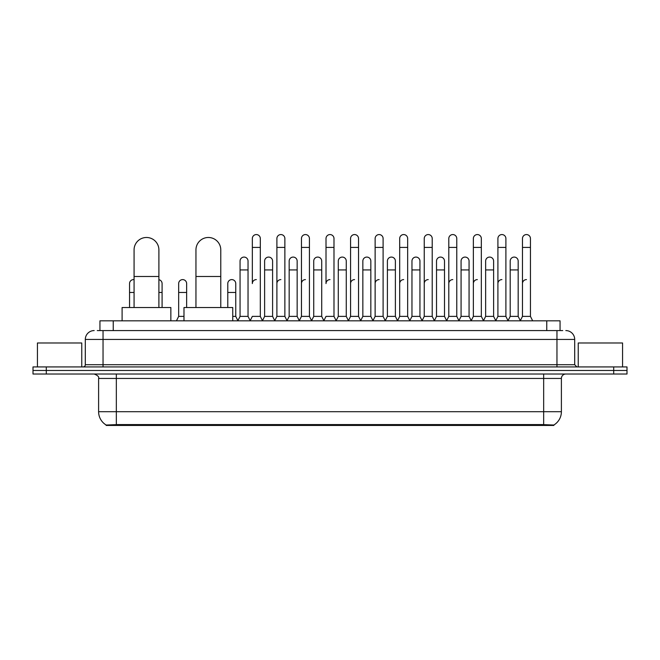 <?xml version="1.0" encoding="UTF-8"?>
<svg xmlns="http://www.w3.org/2000/svg" width="660" height="660" viewBox="0 0 660 660"><rect width="100%" height="100%" fill="white"/><g stroke="black" fill="none" stroke-linecap="round" stroke-linejoin="round"><path stroke-width="0.99" d="M97.276 330.577L103.043 330.577L97.276 330.577L99.941 330.577L99.941 320.826L560.059 320.826L560.059 330.577M553.856 425.436L106.144 425.436L106.144 425.007M98.604 411.7L116.333 411.7L116.333 378.452L98.604 378.452L98.604 411.7A15.518 15.518 0 0 0 106.194 425.032L118.107 424.578L541.893 424.578L553.806 425.032A15.518 15.518 0 0 0 561.396 411.7L561.396 378.452A4.43 4.43 0 0 1 565.826 374.022M627 374.022L627 370.474L33 370.474L33 374.022L46.299 374.022L46.299 370.474L33 370.474L33 366.927L46.299 366.927L46.299 370.474L627 370.474L627 374.022L46.299 374.022M94.174 330.577A8.869 8.869 0 0 0 85.305 339.438L85.305 364.708A2.219 2.219 0 0 1 83.094 366.927M565.826 330.577A8.869 8.869 0 0 1 574.695 339.438L103.043 339.438L103.043 330.577L562.724 330.577M574.695 339.438L574.695 364.708L576.906 366.927M627 366.927L627 370.474L627 366.927L46.299 366.927M81.757 366.927L81.757 342.986L37.43 342.986L37.43 366.927M622.57 366.927L622.57 342.986L578.242 342.986L578.242 366.927M134.071 307.527L134.071 249.901A12.408 12.408 0 0 1 146.479 237.484A12.408 12.408 0 0 1 158.895 249.901A12.408 12.408 0 0 0 146.479 237.484M158.895 307.527L158.895 249.901M170.857 320.826L170.857 307.527L122.1 307.527L122.1 320.826M195.954 307.527L195.954 249.901A12.408 12.408 0 0 1 208.362 237.484A12.408 12.408 0 0 1 220.778 249.901A12.408 12.408 0 0 0 208.362 237.484M220.778 307.527L220.778 249.901M232.741 320.826L232.741 307.527L183.983 307.527L183.983 320.826M250.123 320.826L252.334 316.387L260.312 316.387L262.531 320.826M260.312 316.387L260.312 238.549A3.993 3.993 0 0 0 256.327 234.564A3.993 3.993 0 0 1 256.575 234.572M256.327 279.601A3.993 3.993 0 0 0 252.334 283.585L252.334 247.417L260.312 247.417M252.334 247.417L252.334 238.549A3.993 3.993 0 0 1 256.327 234.564M274.675 320.826L276.895 316.387L284.873 316.387L287.092 320.826M284.873 316.387L284.873 238.549A3.993 3.993 0 0 0 280.888 234.564A3.993 3.993 0 0 1 281.135 234.572M276.895 316.387L276.895 247.417L284.873 247.417M276.895 247.417L276.895 238.549A3.993 3.993 0 0 1 280.888 234.564M299.236 320.826L301.455 316.387L309.433 316.387L311.652 320.826M309.433 316.387L309.433 238.549A3.993 3.993 0 0 0 305.44 234.564A3.993 3.993 0 0 1 305.695 234.572M301.455 316.387L301.455 247.417L309.433 247.417M301.455 247.417L301.455 238.549A3.993 3.993 0 0 1 305.44 234.564M323.796 320.826L326.007 316.387L333.993 316.387L336.204 320.826M333.993 316.387L333.993 238.549A3.993 3.993 0 0 0 330 234.564A3.993 3.993 0 0 1 330.248 234.572M330 279.601A3.993 3.993 0 0 0 326.007 283.585L326.007 247.417L333.993 247.417M326.007 247.417L326.007 238.549A3.993 3.993 0 0 1 330 234.564M348.348 320.826L350.567 316.387L358.545 316.387L360.764 320.826M372.974 320.694L370.829 316.387L362.843 316.387L360.698 320.694L358.545 316.387L358.545 238.549A3.993 3.993 0 0 0 354.56 234.564A3.993 3.993 0 0 1 354.808 234.572M336.138 320.694L338.291 316.387L346.269 316.387L348.422 320.694L350.567 316.387L350.567 247.417L358.545 247.417M350.567 247.417L350.567 238.549A3.993 3.993 0 0 1 354.56 234.564M372.908 320.826L375.127 316.387L383.105 316.387L385.325 320.826M409.876 320.826L407.665 316.387L399.688 316.387L397.534 320.694L395.381 316.387L387.403 316.387L385.258 320.694L383.105 316.387L383.105 238.549A3.993 3.993 0 0 0 379.112 234.564A3.993 3.993 0 0 1 379.368 234.572M375.127 316.387L375.127 247.417L383.105 247.417M375.127 247.417L375.127 238.549A3.993 3.993 0 0 1 379.112 234.564M434.437 320.826L432.217 316.387L424.24 316.387L422.095 320.694L419.941 316.387L411.964 316.387L409.81 320.694L407.665 316.387L407.665 247.417L399.688 247.417L399.688 316.387L397.468 320.826M399.688 247.417L399.688 238.549A3.993 3.993 0 0 1 403.928 234.572A3.993 3.993 0 0 1 407.665 238.549L407.665 247.417M458.997 320.826L456.778 316.387L448.8 316.387L446.647 320.694L444.502 316.387L436.524 316.387L434.371 320.694L432.217 316.387L432.217 247.417L424.24 247.417L424.24 316.387L422.029 320.826M424.24 247.417L424.24 238.549A3.993 3.993 0 0 1 428.48 234.572A3.993 3.993 0 0 1 432.217 238.549L432.217 247.417M483.557 320.826L481.338 316.387L473.36 316.387L471.207 320.694L469.062 316.387L461.076 316.387L458.931 320.694L456.778 316.387L456.778 247.417L448.8 247.417L448.8 316.387L446.581 320.826M448.8 247.417L448.8 238.549A3.993 3.993 0 0 1 453.04 234.572A3.993 3.993 0 0 1 456.778 238.549L456.778 247.417M508.109 320.826L505.898 316.387L497.912 316.387L495.767 320.694L493.614 316.387L485.636 316.387L483.483 320.694L481.338 316.387L481.338 247.417L473.36 247.417L473.36 316.387L471.141 320.826M473.36 247.417L473.36 238.549A3.993 3.993 0 0 1 477.601 234.572A3.993 3.993 0 0 1 481.338 238.549L481.338 247.417M520.253 320.826L522.472 316.387L522.472 247.417L530.45 247.417L530.45 316.387L532.669 320.826L530.45 316.387L522.472 316.387L520.327 320.694L518.174 316.387L510.196 316.387L508.043 320.694L505.898 316.387L505.898 247.417L497.912 247.417L497.912 316.387L495.701 320.826M497.912 247.417L497.912 238.549A3.993 3.993 0 0 1 502.153 234.572A3.993 3.993 0 0 1 505.898 238.549L505.898 247.417M522.472 247.417L522.472 238.549A3.993 3.993 0 0 1 526.713 234.572A3.993 3.993 0 0 1 530.45 238.549L530.45 247.417M237.839 320.826L240.059 316.387L248.036 316.387L250.189 320.694M248.036 316.387L248.036 261.071A3.993 3.993 0 0 0 244.299 257.087A3.993 3.993 0 0 1 248.036 261.071M240.059 316.387L240.059 269.932L248.036 269.932M240.059 269.932L240.059 261.071A3.993 3.993 0 0 1 244.299 257.087M262.465 320.694L264.619 316.387L272.596 316.387L274.741 320.694M272.596 316.387L272.596 261.071A3.993 3.993 0 0 0 268.859 257.087A3.993 3.993 0 0 1 272.596 261.071M264.619 316.387L264.619 269.932L272.596 269.932M264.619 269.932L264.619 261.071A3.993 3.993 0 0 1 268.859 257.087M287.026 320.694L289.171 316.387L297.157 316.387L299.302 320.694M297.157 316.387L297.157 261.071A3.993 3.993 0 0 0 293.411 257.087A3.993 3.993 0 0 1 297.157 261.071M289.171 316.387L289.171 269.932L297.157 269.932M289.171 269.932L289.171 261.071A3.993 3.993 0 0 1 293.411 257.087M311.578 320.694L313.731 316.387L321.709 316.387L323.862 320.694M321.709 316.387L321.709 261.071A3.993 3.993 0 0 0 317.971 257.087A3.993 3.993 0 0 1 321.709 261.071M313.731 316.387L313.731 269.932L321.709 269.932M313.731 269.932L313.731 261.071A3.993 3.993 0 0 1 317.971 257.087M346.269 316.387L346.269 261.071A3.993 3.993 0 0 0 342.532 257.087A3.993 3.993 0 0 1 346.269 261.071M338.291 316.387L338.291 269.932L346.269 269.932M338.291 269.932L338.291 261.071A3.993 3.993 0 0 1 342.532 257.087M370.829 316.387L370.829 261.071A3.993 3.993 0 0 0 367.084 257.087A3.993 3.993 0 0 1 370.829 261.071M362.843 316.387L362.843 269.932L370.829 269.932M362.843 269.932L362.843 261.071A3.993 3.993 0 0 1 367.084 257.087M395.381 316.387L395.381 261.071A3.993 3.993 0 0 0 391.644 257.087A3.993 3.993 0 0 1 395.381 261.071M387.403 316.387L387.403 269.932L395.381 269.932M387.403 269.932L387.403 261.071A3.993 3.993 0 0 1 391.644 257.087M419.941 316.387L419.941 261.071A3.993 3.993 0 0 0 416.204 257.087A3.993 3.993 0 0 1 419.941 261.071M411.964 316.387L411.964 269.932L419.941 269.932M411.964 269.932L411.964 261.071A3.993 3.993 0 0 1 416.204 257.087M444.502 316.387L444.502 261.071A3.993 3.993 0 0 0 440.764 257.087A3.993 3.993 0 0 1 444.502 261.071M436.524 316.387L436.524 269.932L444.502 269.932M436.524 269.932L436.524 261.071A3.993 3.993 0 0 1 440.764 257.087M469.062 316.387L469.062 261.071A3.993 3.993 0 0 0 465.316 257.087A3.993 3.993 0 0 1 469.062 261.071M461.076 316.387L461.076 269.932L469.062 269.932M461.076 269.932L461.076 261.071A3.993 3.993 0 0 1 465.316 257.087M493.614 316.387L493.614 261.071A3.993 3.993 0 0 0 489.877 257.087A3.993 3.993 0 0 1 493.614 261.071M485.636 316.387L485.636 269.932L493.614 269.932M485.636 269.932L485.636 261.071A3.993 3.993 0 0 1 489.877 257.087M518.174 316.387L518.174 261.071A3.993 3.993 0 0 0 514.437 257.087A3.993 3.993 0 0 1 518.174 261.071M510.196 316.387L510.196 269.932L518.174 269.932M510.196 269.932L510.196 261.071A3.993 3.993 0 0 1 514.437 257.087M129.55 307.527L129.55 292.454L134.071 292.454M129.55 292.454L129.55 283.585A3.993 3.993 0 0 1 134.071 279.634A3.993 3.993 0 0 0 133.79 279.609M162.088 307.527L162.088 283.585A3.993 3.993 0 0 0 158.895 279.683A3.993 3.993 0 0 1 162.088 283.585M176.443 320.826L178.662 316.387L183.983 316.387M186.64 307.527L186.64 283.585A3.993 3.993 0 0 0 182.902 279.609A3.993 3.993 0 0 1 186.64 283.585M178.662 316.387L178.662 292.454L186.64 292.454M178.662 292.454L178.662 283.585A3.993 3.993 0 0 1 182.902 279.609M232.741 316.387L235.76 316.387L237.905 320.694M235.76 316.387L235.76 283.585A3.993 3.993 0 0 0 232.015 279.609A3.993 3.993 0 0 1 235.76 283.585M227.782 307.527L227.782 292.454L235.76 292.454M227.782 292.454L227.782 283.585A3.993 3.993 0 0 1 232.015 279.609M276.895 283.585A3.993 3.993 0 0 1 280.888 279.601M301.455 283.585A3.993 3.993 0 0 1 305.44 279.601M350.567 283.585A3.993 3.993 0 0 1 354.56 279.601M375.127 283.585A3.993 3.993 0 0 1 379.112 279.601M399.688 283.585A3.993 3.993 0 0 1 403.673 279.601M424.24 283.585A3.993 3.993 0 0 1 428.233 279.601M448.8 316.387L448.8 283.585A3.993 3.993 0 0 1 452.793 279.601M473.36 283.585A3.993 3.993 0 0 1 477.345 279.601M505.898 316.387L505.898 283.585M497.912 283.585A3.993 3.993 0 0 1 501.905 279.601M522.472 283.585A3.993 3.993 0 0 1 526.465 279.601M541.893 425.436L541.893 424.578M118.107 425.436L118.107 424.578M113.239 330.577L113.239 320.826M546.76 330.577L546.76 320.826M543.667 374.022L543.667 378.452L116.333 378.452L116.333 374.022M561.396 378.452L543.667 378.452L543.667 411.7L561.396 411.7M543.667 424.669L543.667 411.7L116.333 411.7L116.333 424.669M613.701 374.022L613.701 366.927M103.043 366.927L103.043 339.438L85.305 339.438M85.305 364.708L574.695 364.708M556.957 330.577L556.957 366.927M134.071 276.499L158.895 276.499M195.954 276.499L220.778 276.499M158.895 292.454L162.088 292.454M98.604 378.452C99.231 376.876 97.746 375.4 94.174 374.022"/></g></svg>
